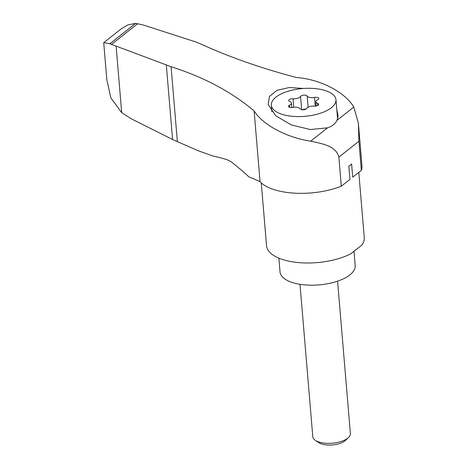 <?xml version="1.0" encoding="UTF-8"?>
<svg xmlns="http://www.w3.org/2000/svg" width="468" height="468" viewBox="0 0 468 468"><rect width="100%" height="100%" fill="white"/><g stroke="black" fill="none" stroke-linecap="round" stroke-linejoin="round"><path stroke-width="0.7" d="M303.744 88.464L289.259 87.522L277.009 90.336L269.469 96.414L268.158 104.539L275.804 115.836L291.307 124.95L310.307 129.525L327.53 127.846C332.151 126.231 335.299 123.733 336.983 120.358L338.095 116.041L336.802 109.6M358.389 123.271L361.969 165.906A52.808 22.68 -4.8 0 1 361.349 170.346L358.903 141.248L358.389 123.271L353.808 107.037C344.711 91.974 320.498 79.303 296.343 77.489C261.121 68.211 229.045 56.95 200.123 43.705L195.554 41.863L143.126 24.95L135.568 23.4L109.845 43.77L171.077 66.708L177.366 141.64L198.795 150.977L212.589 155.873A226.307 97.204 -4.8 0 1 226.91 159.594L231.484 161.981L242.33 170.861L248.97 176.933A226.307 97.204 -4.8 0 1 260.062 181.695A52.808 22.68 -4.8 0 0 341.307 186.217L338.867 157.119C335.983 145.899 322.949 143.904 310.699 141.172C286.896 137.674 262.735 124.927 254.118 110.922C231.648 91.933 203.966 77.197 171.077 66.708M254.118 110.922L260.062 181.695M109.845 43.77L103.878 42.565L103.738 42.892L106.827 79.7L110.852 97.906L121.698 112.659L116.128 46.326M103.919 42.535L121.031 28.987L127.881 24.898L135.568 23.4M166.321 65.011L172.575 139.493L131.379 118.843L121.698 112.659M172.575 139.493L177.366 141.64M261.261 182.877L266.538 245.718A49.035 21.06 -4.8 0 0 298.233 262.566A49.035 21.06 -4.8 0 0 351.058 253.627L361.764 245.15A49.035 21.06 -4.8 0 0 364.262 237.51L358.792 172.37M361.764 245.15L351.058 253.627M348.835 166.228A49.035 21.06 -4.8 0 0 351.614 164.028L348.835 166.228L349.941 179.384L341.307 186.217M361.349 170.346L352.72 177.179L351.614 164.028M337.58 281.157L350.38 433.555A18.86 8.102 175.2 0 1 348.438 437.586L345.413 440.435A15.157 6.511 175.2 0 1 324.119 444.6A15.157 6.511 175.2 0 1 318.837 442.664L315.379 440.359A18.86 8.102 175.2 0 1 312.794 436.714L300 284.316M348.438 437.586A18.86 8.102 175.2 0 1 321.943 442.769A18.86 8.102 175.2 0 1 315.379 440.359M354.001 251.298L355.2 265.596A37.721 16.199 175.2 0 1 336.767 281.426A37.721 16.199 175.2 0 1 298.332 284.023A37.721 16.199 175.2 0 1 280.028 271.908L278.875 258.155M287.065 115.573A32.438 13.935 175.2 0 1 271.329 105.154A32.438 13.935 175.2 0 1 302.486 88.557A32.438 13.935 175.2 0 1 335.971 99.725A32.438 13.935 175.2 0 1 320.118 113.338A32.438 13.935 175.2 0 1 287.065 115.573M316.192 105.99L315.841 101.813A5.938 2.551 175.2 0 0 317.632 103.434A3.393 1.457 175.2 0 1 318.655 104.358A3.393 1.457 175.2 0 1 314.256 106.107A5.938 2.551 175.2 0 0 306.733 108.436A3.393 1.457 175.2 0 1 303.399 109.769A3.393 1.457 175.2 0 1 300.146 108.845A5.938 2.551 175.2 0 0 292.746 107.441A3.393 1.457 175.2 0 1 288.446 106.382A3.393 1.457 175.2 0 1 289.54 105.177L289.727 107.388M315.841 101.813A5.938 2.551 175.2 0 1 317.76 99.702A3.393 1.457 175.2 0 0 318.854 98.496A3.393 1.457 175.2 0 0 314.555 97.438A5.938 2.551 175.2 0 1 307.154 96.034A3.393 1.457 175.2 0 0 303.902 95.115A3.393 1.457 175.2 0 0 300.567 96.443A5.938 2.551 175.2 0 1 293.044 98.771A3.393 1.457 175.2 0 0 288.645 100.521A3.393 1.457 175.2 0 0 289.669 101.445A5.938 2.551 175.2 0 1 291.459 103.065A5.938 2.551 175.2 0 1 289.54 105.177M305.99 109.097A3.393 1.457 -4.8 0 0 302.486 109.769M353.808 107.037L336.983 120.358M137.756 23.634L111.425 44.483M327.53 127.846L310.699 141.172M358.903 141.248L338.867 157.119M293.044 98.771L293.758 107.289M300.567 96.443L301.679 109.67M307.154 96.034L308.096 107.248M314.555 97.438L315.28 106.107M317.632 103.434L317.801 105.446M337.58 118.878L335.971 99.725M271.885 111.799L271.329 105.154M291.833 107.558L291.459 103.065"/></g></svg>
